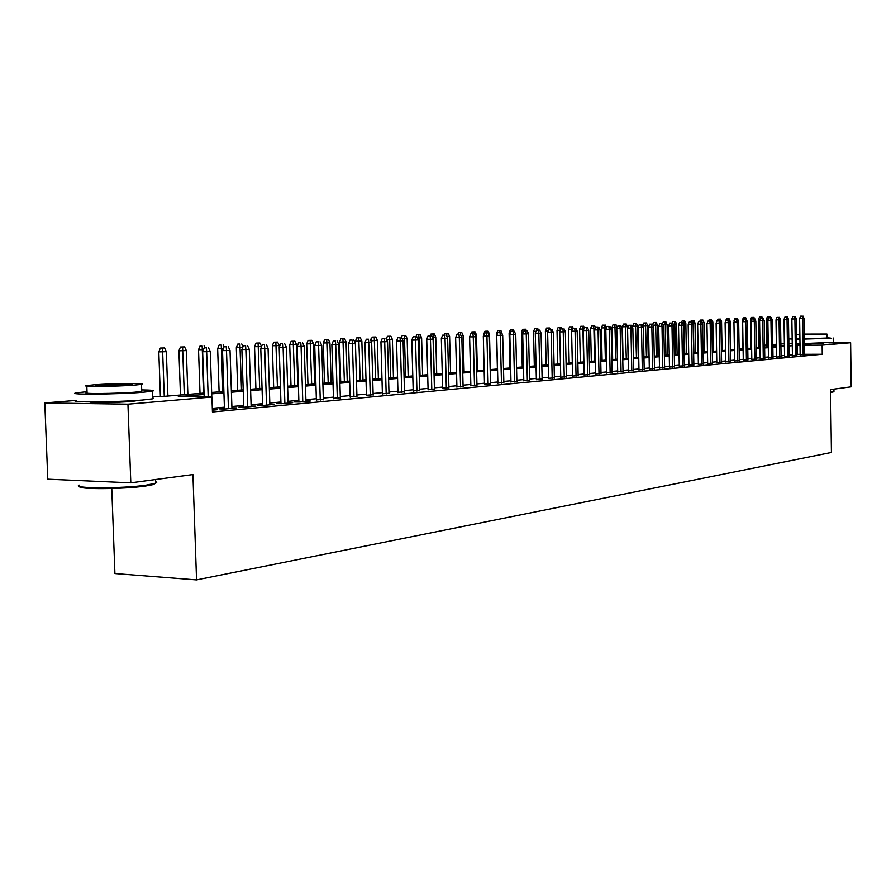 <?xml version="1.0" encoding="UTF-8"?>
<svg xmlns="http://www.w3.org/2000/svg" width="896" height="896" viewBox="0 0 896 896"><rect width="100%" height="100%" fill="white"/><g stroke="black" fill="none" stroke-linecap="round" stroke-linejoin="round"><path stroke-width="1.34" d="M823.133 343.269L804.384 344.176M799.994 344.142L797.238 343.918L799.008 343.728M139.171 400.288L132.339 401.386C118.093 402.651 88.323 403.032 90.328 401.923M111.765 488.522L114.912 573.541L196.549 579.902L831.421 452.458L830.547 389.57L851.2 386.814L850.618 342.731L822.125 345.15L804.395 345.251M196.549 579.902L192.92 474.555L130.805 482.832L47.779 479.181L44.8 402.931L76.664 400.366M764.579 345.206L766.92 345.016M772.789 344.546L776.373 344.266M780.875 343.896L784.358 343.616M800.15 354.838L804.541 354.614M792.422 355.555L796.835 355.331M784.56 356.294L789.018 356.059M776.574 357.034L781.077 356.798M768.454 357.795L772.99 357.549M760.2 358.557L764.781 358.31M751.811 359.341L756.437 359.083M743.277 360.136L747.947 359.878M734.597 360.942L739.312 360.685M725.771 361.76L730.531 361.502M716.789 362.6L721.605 362.331M707.661 363.451L712.522 363.171M698.365 364.314L703.27 364.034M688.901 365.198L693.862 364.907M679.28 366.094L684.275 365.803M669.469 367.013L674.531 366.71M659.49 367.942L664.597 367.64M649.331 368.883L654.483 368.581M638.971 369.846L644.19 369.533M628.421 370.832L633.696 370.507M617.68 371.829L623.011 371.504M606.726 372.848L612.114 372.512M595.571 373.89L601.014 373.554M584.181 374.954L589.691 374.606M572.578 376.029L578.144 375.67M560.75 377.138L566.373 376.768M548.677 378.258L554.378 377.888M536.368 379.4L542.125 379.03M523.802 380.576L529.626 380.184M510.966 381.763L516.869 381.371M497.874 382.984L503.843 382.581M484.501 384.238L490.549 383.824M470.848 385.504L476.963 385.078M456.904 386.803L463.086 386.366M442.646 388.136L448.918 387.688M428.075 389.491L434.426 389.032M413.19 390.869L419.619 390.41M397.958 392.291L404.477 391.81M382.39 393.747L388.987 393.254M366.453 395.226L373.139 394.722M350.157 396.749L356.922 396.234M333.458 398.294L340.334 397.768M316.378 399.885L323.344 399.347M298.872 401.52L294.392 401.934L299.813 402.013L310.397 401.016L305.939 400.96M280.952 403.189L276.371 403.614L281.814 403.693L292.667 402.674L288.109 402.618M262.584 404.902L257.902 405.339L263.379 405.418L274.501 404.376L269.842 404.309M243.746 406.65L238.963 407.098L244.474 407.187L255.875 406.123L251.115 406.045M224.437 408.453L219.554 408.912L225.098 409.002L236.779 407.904L231.918 407.826M204.098 394.486L178.326 396.626L211.926 397.029L212.43 411.992L822.248 354.256L804.53 354.301M800.139 354.312L796.824 354.357M792.4 354.771L789.006 355.085M784.549 355.499L781.054 355.813M776.552 356.227L772.979 356.563M768.443 356.978L764.77 357.325M760.189 357.739L756.426 358.086M751.789 358.523L747.936 358.87M743.266 359.307L739.301 359.677M734.586 360.102L730.52 360.483M725.76 360.92L721.582 361.312M716.778 361.749L712.499 362.141M707.65 362.589L703.248 363.003M698.354 363.451L693.84 363.866M688.89 364.325L684.264 364.75M679.258 365.21L674.509 365.658M669.458 366.117L664.574 366.565M659.478 367.046L654.472 367.506M649.309 367.976L644.168 368.458M638.96 368.939L633.674 369.421M628.41 369.914L622.989 370.406M617.658 370.899L612.091 371.414M606.704 371.907L600.981 372.445M595.549 372.938L589.669 373.486M584.17 373.99L578.122 374.55M572.566 375.066L566.35 375.637M560.728 376.152L554.344 376.746M548.654 377.272L542.091 377.877M536.346 378.403L529.592 379.03M523.768 379.568L516.835 380.206M510.944 380.755L503.81 381.405M497.851 381.965L490.515 382.637M484.478 383.197L476.93 383.891M470.826 384.451L463.064 385.168M456.87 385.739L448.885 386.478M442.624 387.061L434.392 387.822M428.053 388.405L419.586 389.189M413.157 389.782L404.443 390.589M397.936 391.182L388.954 392.011M382.357 392.627L373.106 393.478M366.419 394.094L356.888 394.968M350.123 395.595L340.29 396.502M333.424 397.141L323.299 398.07M316.344 398.72L305.894 399.683M298.838 400.333L288.075 401.33M280.907 401.99L269.808 403.01M262.539 403.682L251.082 404.746M243.712 405.418L231.874 406.515M224.392 407.198L212.307 408.318M212.363 410.189L217.202 409.73L212.352 409.651M130.805 482.832L127.938 404.174L44.8 402.931M828.822 342.866L850.618 342.731M822.248 354.256L822.125 345.15M211.926 397.029L127.938 404.174M800.005 345.274L796.69 345.318M792.266 345.688L788.872 345.968M784.403 346.338L780.92 346.629M776.418 347.01L772.834 347.301M768.286 347.682L764.624 347.984M760.032 348.365L756.269 348.678M751.643 349.059L747.779 349.384M743.098 349.765L739.133 350.101M734.418 350.493L730.352 350.829M725.592 351.221L721.414 351.568M716.61 351.971L712.32 352.318M707.47 352.722L703.069 353.091M698.163 353.494L693.661 353.875M688.699 354.278L684.074 354.67M679.067 355.085L674.318 355.477M669.256 355.891L664.384 356.306M659.277 356.72L654.259 357.146M649.107 357.571L643.955 357.997M638.747 358.434L633.461 358.87M628.197 359.307L622.765 359.755M617.434 360.192L611.867 360.662M606.48 361.11L600.757 361.581M595.314 362.029L589.434 362.522M583.923 362.981L577.875 363.474M572.32 363.944L566.104 364.459M560.47 364.918L554.086 365.456M548.397 365.926L541.834 366.464M536.077 366.946L529.323 367.506M523.499 367.987L516.555 368.57M510.664 369.051L503.53 369.645M497.56 370.138L490.224 370.754M484.187 371.258L476.627 371.874M470.512 372.389L462.75 373.027M456.557 373.542L448.56 374.203M442.299 374.73L434.067 375.413M427.717 375.939L419.238 376.645M412.81 377.171L404.085 377.899M397.578 378.437L388.595 379.187M381.987 379.736L372.736 380.498M366.05 381.058L356.507 381.842M349.731 382.413L339.898 383.219M333.032 383.79L322.896 384.63M315.93 385.213L305.48 386.075M298.413 386.669L287.638 387.565M280.47 388.158L269.36 389.077M262.091 389.682L250.622 390.634M243.242 391.238L231.403 392.224M223.922 392.851L211.691 393.859M784.392 345.352L780.898 345.374M776.384 345.397L772.8 345.419M766.931 345.453L764.579 345.464M152.533 396.323L162.915 396.446L204.042 393.075M211.646 392.448L223.866 391.44M231.358 390.824L243.197 389.861M250.578 389.256L262.046 388.315M269.315 387.71L280.437 386.803M287.594 386.21L298.379 385.325M305.435 384.754L315.885 383.891M322.851 383.32L332.987 382.491M339.864 381.92L349.698 381.114M360.315 337.803L356.72 337.904L360.315 337.803L361.85 341.074L355.376 341.253L356.518 380.554L366.016 379.781M372.702 379.232L381.954 378.47M388.55 377.933L397.544 377.194M404.051 376.656L412.776 375.939M419.205 375.413L427.683 374.718M434.034 374.203L442.266 373.52M448.526 373.005L456.523 372.355M462.717 371.84L470.49 371.202M476.605 370.709L484.154 370.082M490.19 369.589L497.538 368.984M503.496 368.502L510.642 367.909M516.533 367.427L523.477 366.856M529.301 366.386L536.043 365.826M541.811 365.355L548.374 364.818M554.064 364.347L560.448 363.821M566.082 363.362L572.286 362.858M577.853 362.398L583.901 361.906M589.411 361.446L595.291 360.965M600.734 360.517L606.458 360.046M611.845 359.61L617.422 359.15M622.742 358.714L628.174 358.266M633.438 357.84L638.725 357.403M643.944 356.978L649.085 356.552M654.248 356.126L659.254 355.712M664.362 355.298L669.245 354.894M674.296 354.48L679.056 354.088M684.051 353.685L688.688 353.304M693.638 352.901L698.152 352.52M703.058 352.128L707.448 351.758M712.309 351.366L716.587 351.008M721.403 350.616L725.57 350.28M730.341 349.888L734.406 349.552M739.122 349.16L743.086 348.835M747.757 348.454L751.621 348.141M756.258 347.76L760.021 347.446M764.602 347.077L768.275 346.774M772.822 346.394L776.395 346.102M780.898 345.733L784.392 345.453M797.272 354.323L797.138 345.285M206.438 347.805L204.21 347.827L206.438 347.805L206.651 351.691L210.269 351.49L211.803 397.029M208.186 396.984L206.651 351.691L202.642 351.714L204.176 396.939M204.21 347.827L202.642 351.714M210.269 351.49L208.443 347.704M164.539 347.95L160.35 348.074L164.539 347.95L166.342 351.68L158.805 351.893L160.384 396.413M162.512 348.062L164.259 396.334M166.342 351.68L167.91 396.032M158.805 351.893L160.35 348.074M155.613 482.91L153.731 484.49L145.365 486.069C123.312 489.306 76.574 489.518 79.654 486.405M79.128 485.094C71.355 488.6 121.923 488.701 146.014 485.184L155.624 483.213L156.755 482.328L155.568 481.533M87.035 391.675L76.373 392.829C64.579 394.811 117.186 394.408 142.666 392.28L152.342 391.194C155.355 390.466 151.805 390.029 141.714 389.906M76.664 400.456C64.882 402.595 117.477 402.248 142.946 399.986L152.622 398.832L153.765 398.339L152.589 397.936M141.747 390.813L141.77 391.406L134.714 392.19C116.334 393.714 78.691 394.016 87.069 392.582L86.822 386.131M94.282 384.798L86.8 385.56C78.422 386.893 116.077 386.557 134.456 385.123L141.512 384.384C149.33 383.062 112.806 383.398 94.282 384.798M127.232 385.056L131.824 384.586C136.92 383.734 113.254 383.947 101.338 384.854L96.566 385.347C91.224 386.198 115.36 385.986 127.232 385.056M833.482 391.843L830.581 392.526M830.581 392.056L833.941 391.25M792.154 338.442L788.76 338.789M788.76 338.856L792.165 339.069M796.6 339.114L799.915 339.114M804.306 339.08L831.41 338.24L826.963 337.68M788.85 338.878L788.827 343.202M788.827 343.269L792.232 343.504M796.667 343.571L799.982 343.571M804.373 343.549L833.258 342.328M826.974 338.038L804.306 338.901M799.915 338.912L796.589 338.856M796.533 334.779L799.859 334.824M804.238 334.802L826.918 334.051L804.238 334.107M804.238 334.645L821.229 334.141L804.238 334.264M799.848 334.264L796.522 334.432M226.274 346.752L224.056 346.763L226.274 346.752L226.498 350.594L230.014 350.392L231.941 408.352M228.435 408.688L226.498 350.594L222.51 350.605L224.459 408.99M224.056 346.763L222.51 350.605M230.014 350.392L228.222 346.651M245.605 345.722L243.398 345.744L245.605 345.722L245.851 349.507L249.278 349.317L251.138 406.56M247.722 406.885L245.851 349.507L241.875 349.53L243.768 407.176M243.398 345.744L241.875 349.53M249.278 349.317L247.509 345.621M264.466 344.725L262.27 344.736L264.466 344.725L264.712 348.466L268.061 348.275L269.864 404.813M266.526 405.126L264.712 348.466L260.77 348.488L262.595 405.406M262.27 344.736L260.77 348.488M268.061 348.275L266.325 344.624M282.856 343.75L280.672 343.762L282.856 343.75L283.114 347.435L286.384 347.256L288.131 403.099M284.872 403.402L283.114 347.435L279.194 347.458L280.963 403.682M280.672 343.762L279.194 347.458M286.384 347.256L284.67 343.65M184.565 346.909L180.432 347.032L184.565 346.909L186.346 350.594L178.909 350.806L180.443 395.002M182.582 347.021L184.296 394.688M186.346 350.594L187.858 394.397M178.909 350.806L180.432 347.032M203.459 349.664L198.52 349.742L200.01 393.4M202.16 346.002L200.021 346.013L202.16 346.002L203.84 393.086M204.086 345.901L204.994 347.782M198.52 349.742L200.021 346.013M223.317 348.589L217.65 348.712L219.094 391.832M221.256 345.016L219.139 345.027L221.256 345.016L222.914 391.518M223.149 344.915L224.045 346.786M217.65 348.712L219.139 345.027M242.682 347.536L236.32 347.704L237.72 390.309M239.904 344.042L237.787 344.064L239.904 344.042L241.517 389.995M241.741 343.952L243.029 346.651M236.32 347.704L237.787 344.064M300.798 342.798L298.637 342.81L300.798 342.798L301.067 346.438L304.259 346.259L305.95 401.43M302.781 401.733L301.067 346.438L297.17 346.461L298.894 402.002M298.637 342.81L297.17 346.461M304.259 346.259L302.568 342.698M259.885 343.011L255.987 343.112L259.885 343.011L261.554 346.506L254.542 346.718L255.909 388.819M258.093 343.101L259.672 388.506M254.542 346.718L255.987 343.112M318.315 341.858L316.165 341.88L318.315 341.858L318.595 345.464L321.709 345.285L323.355 399.806M320.253 400.098L318.595 345.464L314.72 345.486L316.389 400.355M316.165 341.88L314.72 345.486M321.709 345.285L320.051 341.768M277.614 342.093L273.773 342.194L277.614 342.093L279.261 345.554L272.339 345.755L273.661 387.352M275.856 342.182L277.413 387.05M279.261 345.554L279.306 347.166M272.339 345.755L273.773 342.194M335.429 340.95L333.29 340.973L335.429 340.95L335.709 344.512L338.744 344.344L340.346 398.216M337.31 398.507L335.709 344.512L331.856 344.534L333.48 398.754M333.29 340.973L331.856 344.534M338.744 344.344L337.109 340.861M294.918 341.197L291.133 341.298L294.918 341.197L296.542 344.624L289.722 344.814L291.01 385.93M293.205 341.275L294.739 385.627M296.542 344.624L297.808 385.381M289.722 344.814L291.133 341.298M352.128 340.066L350 340.077L352.128 340.066L352.419 343.582L355.387 343.414L356.944 396.67M353.976 396.939L352.419 343.582L348.589 343.605L350.168 397.186M350 340.077L348.589 343.605M355.387 343.414L353.774 339.976M311.842 340.312L308.101 340.413L311.842 340.312L313.432 343.706L306.701 343.896L307.955 384.541M310.162 340.402L311.662 384.238M313.432 343.706L314.664 383.992M306.701 343.896L308.101 340.413M368.446 339.203L366.33 339.214L368.446 339.203L368.749 342.675L371.65 342.507L373.15 395.147M370.261 395.416L368.749 342.675L364.941 342.698L366.464 395.651M366.33 339.214L364.941 342.698M371.65 342.507L370.059 339.114M328.362 339.461L324.677 339.562L328.362 339.461L329.941 342.81L323.299 342.989L324.509 383.186M326.726 339.539L328.194 382.883M329.941 342.81L331.128 382.637M323.299 342.989L324.677 339.562M384.395 338.352L382.29 338.363L384.395 338.352L384.698 341.779L387.531 341.622L388.998 393.669M386.176 393.938L384.698 341.779L380.923 341.813L382.402 394.162M382.29 338.363L380.923 341.813M387.531 341.622L385.974 338.262M344.523 338.621L340.883 338.722L344.523 338.621L346.08 341.936L339.517 342.115L340.693 381.853M342.922 338.699L344.366 381.55M346.08 341.936L347.234 381.315M339.517 342.115L340.883 338.722M399.986 337.523L397.891 337.534L399.986 337.523L400.299 340.917L403.066 340.76L404.488 392.224M401.722 392.482L400.299 340.917L396.536 340.95L397.97 392.706M397.891 337.534L396.536 340.95M403.066 340.76L401.52 337.445M358.758 337.882L360.17 380.262M361.85 341.074L362.981 380.027M355.376 341.253L356.72 337.904M415.218 336.717L413.146 336.728L415.218 336.717L415.542 340.066L418.253 339.92L419.63 390.802M416.931 391.059L415.542 340.066L411.802 340.099L413.202 391.272M413.146 336.728L411.802 340.099M418.253 339.92L416.73 336.627M375.771 336.997L372.221 337.098L375.771 336.997L377.283 340.245L370.91 340.917M374.237 337.075L375.626 378.986M377.283 340.245L378.37 378.762M370.888 340.413L372.221 337.098M430.125 335.922L428.064 335.933L430.125 335.922L430.45 339.237L433.093 339.091L434.437 389.424M431.794 389.67L430.45 339.237L426.731 339.27L428.086 389.872M428.064 335.933L426.731 339.27M433.093 339.091L431.592 335.843M390.88 336.213L387.374 336.314L390.88 336.213L392.37 339.416L389.682 339.573L390.746 377.754M389.39 336.291L389.682 339.573L386.59 339.595M392.37 339.416L393.434 377.53M386.31 338.99L387.374 336.314M444.707 335.149L442.646 335.16L444.707 335.149L445.032 338.43L447.619 338.285L448.93 388.069M446.342 388.304L445.032 338.43L441.336 338.453L442.658 388.506M442.646 335.16L441.336 338.453M447.619 338.285L446.141 335.07M405.675 335.451L402.214 335.541L405.675 335.451L407.142 338.621L404.51 338.766L405.552 376.533M404.208 335.53L404.51 338.766L402.147 338.778M407.142 338.621L408.173 376.32M401.453 337.445L402.214 335.541M458.965 334.387L456.926 334.41L458.965 334.387L459.301 337.635L461.832 337.49L463.098 386.736M460.566 386.971L459.301 337.635L455.627 337.669L456.915 387.173M456.926 334.41L455.627 337.669M461.832 337.49L460.376 334.309M420.146 334.701L416.73 334.79L420.146 334.701L421.602 337.837L419.014 337.971L420.034 375.346M418.712 334.768L419.014 337.971L417.357 337.994M421.602 337.837L422.598 375.133M415.99 336.638L416.73 334.79M472.92 333.648L470.893 333.659L472.92 333.648L473.256 336.851L475.742 336.717L476.974 385.437M474.499 385.672L473.256 336.851L469.616 336.885L470.859 385.862M470.893 333.659L469.616 336.885M475.742 336.717L474.298 333.57M434.314 333.962L430.942 334.051L434.314 333.962L435.747 337.064L433.227 337.21L434.202 374.181M432.914 334.04L433.227 337.21L432.23 337.21M435.747 337.064L436.722 373.979M430.226 335.854L430.942 334.051M486.584 332.92L484.568 332.942L486.584 332.92L486.931 336.09L489.362 335.955L490.549 384.171M488.13 384.395L486.931 336.09L483.302 336.123L484.512 384.586M484.568 332.942L483.302 336.123M489.362 335.955L487.939 332.842M448.19 333.245L444.853 333.334L448.19 333.245L449.602 336.314L447.126 336.448L447.149 337.254M446.813 333.312L446.779 336.459M449.602 336.314L450.554 372.837M444.158 335.082L444.853 333.334M499.957 332.203L497.963 332.226L499.957 332.203L500.304 335.35L502.69 335.216L503.854 382.928M501.48 383.152L500.304 335.35L496.709 335.384L497.885 383.331M497.963 332.226L496.709 335.384M502.69 335.216L501.278 332.136M461.776 332.539L458.483 332.629L461.776 332.539L463.176 335.586L464.094 371.728M463.176 335.586L461.014 335.698M460.667 334.958L460.432 332.606M457.789 334.365L458.483 332.629M513.061 331.509L511.067 331.531L513.061 331.509L513.408 334.622L515.749 334.488L516.88 381.707M514.55 381.931L513.408 334.622L509.835 334.656L510.978 382.11M511.067 331.531L509.835 334.656M515.749 334.488L514.36 331.442M475.082 331.845L471.822 331.934L475.082 331.845L476.459 334.858L477.366 370.642M476.459 334.858L474.925 334.947M473.939 333.57L473.771 331.923M471.15 333.648L471.822 331.934M525.896 330.826L523.914 330.848L525.896 330.826L526.243 333.906L528.528 333.782L529.637 380.52M527.352 380.733L526.243 333.906L522.693 333.939L523.802 380.901M523.914 330.848L522.693 333.939M528.528 333.782L527.162 330.758M484.03 334.309L483.717 335.093M488.13 331.173L484.904 331.262L488.13 331.173L489.485 334.152L490.37 369.578M489.485 334.152L488.555 334.208M487.01 332.853L486.83 331.24M483.694 334.309L484.904 331.262M538.462 330.165L536.502 330.187L538.462 330.165L538.821 333.211L541.061 333.088L542.136 379.344M539.896 379.557L538.821 333.211L535.282 333.245L536.368 379.725M536.502 330.187L535.282 333.245M541.061 333.088L539.706 330.098M497.414 333.614L496.518 333.614L497.392 368.995M500.909 330.512L497.728 330.602L500.909 330.512L502.275 334.309M499.811 332.147L499.643 330.579M496.518 333.614L497.728 330.602M550.782 329.504L548.834 329.526L550.782 329.504L551.141 332.517L553.336 332.405L554.378 378.202M552.194 378.403L551.141 332.517L547.635 332.562L548.688 378.571M548.834 329.526L547.635 332.562M553.336 332.405L552.003 329.437M510.518 332.92L509.096 332.942L509.947 367.965M513.43 329.862L510.283 329.941L513.43 329.862L514.158 331.442M512.366 331.464L512.187 329.93M509.096 332.942L510.283 329.941M562.856 328.866L560.918 328.888L562.856 328.866L563.226 331.845L565.376 331.733L566.384 377.082M564.245 377.283L563.226 331.845L559.731 331.89L560.762 377.44M560.918 328.888L559.731 331.89M565.376 331.733L564.054 328.798M523.365 332.248L521.427 332.27L522.256 366.957M525.717 329.224L522.603 329.314L525.717 329.224L526.411 330.77M524.675 330.814L524.496 329.291M521.427 332.27L522.603 329.314M574.694 328.238L572.768 328.261L574.694 328.238L575.064 331.195L577.17 331.072L578.155 375.984M576.05 376.174L575.064 331.195L571.592 331.229L572.589 376.331M572.768 328.261L571.592 331.229M577.17 331.072L575.859 328.171M535.942 331.587L533.523 331.621L534.318 365.971M537.757 328.597L534.677 328.686L537.757 328.597L538.44 330.109M536.738 330.165L536.558 328.664M533.523 331.621L534.677 328.686M586.298 327.622L584.382 327.645L586.298 327.622L586.667 330.546L588.739 330.434L589.691 374.898M587.63 375.088L586.667 330.546L583.218 330.579L584.192 375.245M584.382 327.645L583.218 330.579M588.739 330.434L587.451 327.555M548.274 330.949L545.373 330.971L546.157 364.997M549.573 327.992L546.526 328.07L549.573 327.992L550.234 329.459M548.632 330.019L548.397 328.048M545.373 330.971L546.526 328.07M597.677 327.018L595.773 327.04L597.677 327.018L598.058 329.907L600.085 329.795L601.014 373.845M598.998 374.035L598.058 329.907L594.619 329.952L595.571 374.181M595.773 327.04L594.619 329.952M600.085 329.795L598.808 326.95M560 327.443L558.141 327.466L560 327.443L560.358 330.31L557.01 330.344L557.771 364.045M561.154 327.387L561.803 328.843M557.01 330.344L558.141 327.466M608.843 326.424L606.95 326.446L608.843 326.424L609.224 329.291L611.206 329.179L612.125 372.803M610.131 372.994L609.224 329.291L605.808 329.325L606.738 373.139M606.95 326.446L605.808 329.325M611.206 329.179L609.952 326.357M572.208 329.672L568.411 329.728L569.162 363.115M571.39 326.861L569.542 326.872L571.39 326.861L571.771 330.77M572.522 326.794L573.171 328.238M568.411 329.728L569.542 326.872M619.797 325.842L617.915 325.864L619.797 325.842L620.178 328.675L622.126 328.574L623.011 371.784M621.062 371.963L620.178 328.675L616.784 328.72L617.691 372.109M617.915 325.864L616.784 328.72M622.126 328.574L620.883 325.786M583.834 329.034L579.611 329.123L580.339 362.197M582.568 326.278L580.731 326.301L582.568 326.278L582.926 329.09L583.643 361.917M583.677 326.222L584.349 327.723M579.611 329.123L580.731 326.301M630.549 325.27L628.678 325.293L630.549 325.27L630.93 328.082L632.834 327.97L633.707 370.787M631.792 370.966L630.93 328.082L627.558 328.115L628.432 371.112M628.678 325.293L627.558 328.115M632.834 327.97L631.613 325.214M595.224 328.418L590.598 328.53L591.315 361.29M593.533 325.707L591.707 325.73L593.533 325.707L593.891 328.496L594.597 361.021M594.619 325.651L595.526 327.667M590.598 328.53L591.707 325.73M641.088 324.71L639.229 324.733L641.088 324.71L641.469 327.499L643.35 327.387L644.19 369.802M642.32 369.981L641.469 327.499L638.12 327.533L638.982 370.115M639.229 324.733L638.12 327.533M643.35 327.387L642.141 324.654M606.413 327.813L601.395 327.947L602.078 360.405M604.307 325.147L602.493 325.17L604.307 325.147L604.666 327.902L605.349 360.136M605.371 325.091L606.491 327.6M601.395 327.947L602.493 325.17M651.448 324.15L649.6 324.173L651.448 324.15L651.829 326.917L653.677 326.816L654.494 368.838M652.658 369.018L651.829 326.917L648.502 326.95L649.331 369.152M649.6 324.173L648.502 326.95M653.677 326.816L652.467 324.106M615.922 324.542L613.066 324.621L615.922 324.542L617.12 327.23L611.979 327.365L612.651 359.542M614.88 324.598L615.899 359.274M617.12 327.23L617.131 327.846M611.979 327.365L613.066 324.621M661.606 323.613L659.77 323.635L661.606 323.613L661.998 326.357L663.802 326.256L664.608 367.898M662.794 368.066L661.998 326.357L658.683 326.39L659.501 368.2M659.77 323.635L658.683 326.39M663.802 326.256L662.614 323.557L663.208 322.022L665.93 321.955L663.208 322.022M626.282 324.005L623.459 324.083L626.282 324.005L627.469 326.67L622.384 326.805L623.045 358.691M625.251 324.061L626.27 358.422M627.469 326.67L628.107 358.277M622.384 326.805L623.459 324.083M671.586 323.086L669.76 323.109L671.586 323.086L671.978 325.797L673.758 325.696L674.531 366.968M672.762 367.136L671.978 325.797L668.685 325.83L669.48 367.259M669.76 323.109L668.685 325.83M673.758 325.696L672.582 323.03M636.462 323.478L633.662 323.557L636.462 323.478L637.627 326.122L632.598 326.256L632.621 327.499M635.454 323.534L636.451 357.594M637.627 326.122L638.254 357.437M632.598 326.256L633.662 323.557M681.386 322.56L679.571 322.582L681.386 322.56L681.778 325.248L683.525 325.158L684.286 366.05M682.539 366.218L681.778 325.248L678.507 325.293L679.28 366.352M679.571 322.582L678.507 325.293M683.525 325.158L682.36 322.515M646.453 322.963L643.686 323.042L646.453 322.963L647.618 325.573L642.634 325.774M645.467 323.019L646.442 356.765M647.618 325.573L648.222 356.619M642.634 325.707L643.686 323.042M691.018 322.056L689.214 322.078L691.018 322.056L691.41 324.71L693.123 324.621L693.862 365.154M692.149 365.322L691.41 324.71L688.162 324.755L688.912 365.445M689.214 322.078L688.162 324.755M693.123 324.621L691.97 322M656.275 322.459L653.531 322.526L656.275 322.459L657.418 325.046L655.67 325.136L656.275 355.958M655.301 322.504L655.67 325.136L652.949 325.17M657.418 325.046L658.022 355.813M652.702 324.632L653.531 322.526M700.482 321.552L698.678 321.574L700.482 321.552L700.862 324.184L702.554 324.094L703.27 364.28M701.59 364.437L700.862 324.184L697.637 324.229L698.365 364.56M698.678 321.574L697.637 324.229M702.554 324.094L701.411 321.496M665.93 321.955L667.061 324.52L665.336 324.621L665.918 355.174M664.966 322L665.336 324.621L663.096 324.643M667.061 324.52L667.643 355.029M709.766 321.059L707.986 321.082L709.766 321.059L710.158 323.669L711.816 323.579L712.522 363.418M710.864 363.563L710.158 323.669L706.955 323.714L707.661 363.686M707.986 321.082L706.955 323.714M711.816 323.579L710.685 321.003M675.405 321.462L672.728 321.53L675.405 321.462L676.536 324.005L674.834 324.094L675.405 354.39M674.464 321.507L674.834 324.094L673.053 324.117M676.536 324.005L677.096 354.256M672.134 323.042L672.728 321.53M718.906 320.566L717.125 320.589L718.906 320.566L719.298 323.165L720.922 323.075L721.605 362.566M719.981 362.712L719.298 323.165L716.106 323.198L716.8 362.835M717.125 320.589L716.106 323.198M720.922 323.075L719.611 319.166L720.474 319.122L717.909 319.189L719.611 319.166M684.734 320.981L682.069 321.048L684.734 320.981L685.843 323.501L684.174 323.59L684.734 353.629M683.805 321.026L684.174 323.59L682.842 323.613M685.843 323.501L686.392 353.494M681.486 322.526L682.069 321.048M727.877 320.096L726.118 320.118L727.877 320.096L728.269 322.661L729.87 322.571L730.542 361.726M728.941 361.883L728.269 322.661L725.099 322.706L725.771 361.995M726.118 320.118L725.099 322.706M729.87 322.571L728.762 320.051M693.896 320.499L691.264 320.578L693.896 320.499L694.994 323.008L693.358 323.098L693.896 352.878M692.989 320.555L693.358 323.098L692.462 323.109M694.994 323.008L695.531 352.744M690.693 322.022L691.264 320.578M736.702 319.626L734.944 319.648L736.702 319.626L737.094 322.168L738.662 322.09L739.323 360.909M737.755 361.054L737.094 322.168L733.936 322.213L734.597 361.166M734.944 319.648L733.936 322.213M738.662 322.09L737.576 319.581M702.901 320.04L700.291 320.107L702.901 320.04L703.987 322.515L702.386 322.605L702.408 323.758M702.005 320.085L701.904 322.616M703.987 322.515L704.525 352.005M699.731 321.518L700.291 320.107M745.371 319.166L743.635 319.189L745.371 319.166L745.774 321.686L747.32 321.608L747.947 360.102M746.413 360.248L745.774 321.686L742.638 321.731L743.277 360.36M743.635 319.189L742.638 321.731M747.32 321.608L746.234 319.122M711.76 319.581L709.173 319.648L711.76 319.581L712.835 322.034L711.256 322.314M710.886 319.626L711.178 322.123M712.835 322.034L713.35 351.277M708.624 321.048L709.173 319.648M753.906 318.707L752.17 318.73L753.906 318.707L754.298 321.216L755.821 321.126L756.437 359.307M754.925 359.453L754.298 321.216L751.184 321.25L751.811 359.565M752.17 318.73L751.184 321.25M755.821 321.126L754.746 318.662M720.474 319.122L721.538 321.563L722.042 350.56M721.538 321.563L720.294 321.63M717.371 320.578L717.909 319.189M762.294 318.259L760.57 318.282L762.294 318.259L762.686 320.746L764.187 320.667L764.792 358.523M763.291 358.669L762.686 320.746L759.584 320.79L760.2 358.77M760.57 318.282L759.584 320.79M764.187 320.667L763.123 318.214M729.042 318.685L726.51 318.752L729.042 318.685L730.094 321.104L730.587 349.866M730.094 321.104L729.243 321.149M728.392 320.051L728.19 318.73M725.536 321.227L726.51 318.752M770.538 317.822L768.824 317.845L770.538 317.822L770.941 320.286L772.408 320.208L773.002 357.762M771.534 357.896L770.941 320.286L767.861 320.331L768.454 358.008M768.824 317.845L767.861 320.331M772.408 320.208L771.355 317.778M734.507 320.757L734.014 322.022M737.475 318.248L734.955 318.315L737.475 318.248L738.539 321.787M736.837 319.592L736.635 318.293M733.992 320.768L734.955 318.315M778.658 317.397L776.955 317.419L778.658 317.397L779.05 319.838L780.494 319.76L781.077 357M779.632 357.134L779.05 319.838L775.992 319.883L776.574 357.246M776.955 317.419L775.992 319.883M780.494 319.76L779.464 317.352M743.198 320.309L742.314 320.32L742.795 348.858M745.763 317.811L743.277 317.878L745.763 317.811L746.805 320.432M745.147 319.133L744.946 317.856M742.314 320.32L743.277 317.878M786.643 316.971L784.952 316.994L786.643 316.971L787.035 319.39L788.458 319.312L789.029 356.261M787.606 356.395L787.035 319.39L783.989 319.435L784.56 356.496M784.952 316.994L783.989 319.435M788.458 319.312L787.427 316.926M751.733 319.861L750.512 319.872L750.971 348.186M753.928 317.397L751.464 317.453L753.928 317.397L754.488 318.674M753.312 318.685L753.122 317.43M750.512 319.872L751.464 317.453M794.494 316.557L792.814 316.579L794.494 316.557L794.898 318.954L796.298 318.875L796.846 355.533M795.446 355.656L794.898 318.954L791.862 318.998L792.422 355.757M792.814 316.579L791.862 318.998M796.298 318.875L795.278 316.512M760.122 319.413L758.576 319.435L759.024 347.525M761.958 316.971L759.517 317.038L761.958 316.971L762.507 318.226M761.354 318.248L761.163 317.016M758.576 319.435L759.517 317.038M802.222 316.142L800.554 316.165L802.222 316.142L802.626 318.528L804.003 318.45L804.541 354.805M803.163 354.939L802.626 318.528L799.613 318.562L800.15 355.04M800.554 316.165L799.613 318.562M804.003 318.45L802.995 316.098M768.387 318.987L766.506 319.01L766.954 346.875M769.866 316.568L767.435 316.624L769.866 316.568L770.392 317.8M769.272 317.822L769.082 316.602M766.506 319.01L767.435 316.624M94.136 401.923L94.158 402.483M155.501 479.539L155.624 483.213M141.77 391.406L141.512 384.384M152.342 391.194L152.622 398.832M153.731 484.49L154.582 483.571M833.907 389.122L833.941 391.485M826.974 338.128L826.918 334.051M833.202 338.027L833.258 342.451"/></g></svg>
